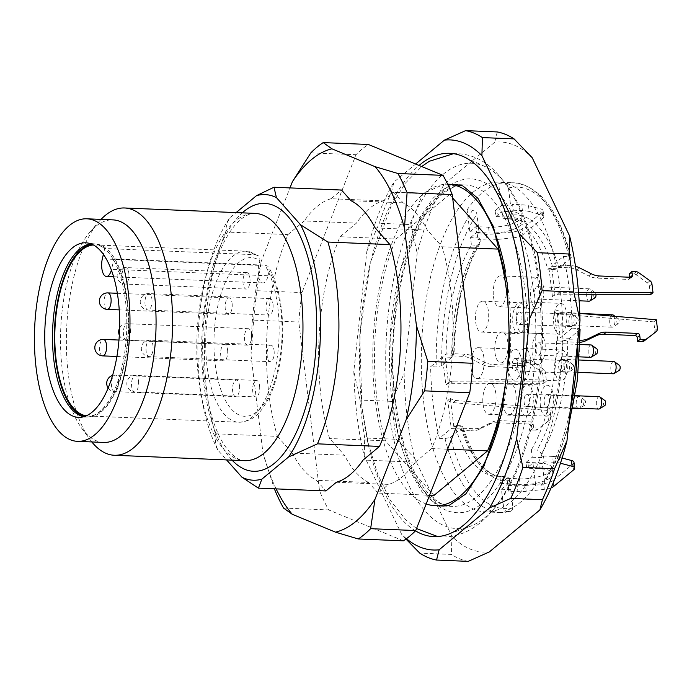 <?xml version="1.0" encoding="UTF-8"?>
<svg xmlns="http://www.w3.org/2000/svg" width="692" height="692" viewBox="0 0 692 692"><rect width="100%" height="100%" fill="white"/><g stroke="black" fill="none" stroke-linecap="round" stroke-linejoin="round"><path stroke-width="0.52" stroke-dasharray="3.46 2.59" d="M225.86 232.002A156.747 66.994 92.4 0 0 215.411 433.798L277.449 436.358A156.747 66.994 92.4 0 1 287.898 234.571L225.86 232.002C225.73 227.383 227.037 222.668 229.77 217.868L236.119 212.591M452.654 197.999L449.558 194.504L393.661 192.194L403.116 202.843A142.933 61.086 92.4 0 1 427.31 230.081L442.136 246.776A156.747 66.994 92.4 0 1 431.687 448.563L415.295 462.187L363.127 460.024M336.373 482.255L388.541 484.409L378.083 493.102L429.594 495.23M431.687 448.563L447.62 449.22M378.083 493.102L368.628 482.454L316.46 480.291L325.915 490.939M215.411 433.798C214.78 438.936 215.558 444.333 217.755 449.973L226.578 459.912M277.449 436.358L292.275 453.052L344.434 455.215L329.617 438.52A156.747 66.994 92.4 0 1 340.066 236.725L356.458 223.109A142.933 61.086 92.4 0 1 383.204 200.879L331.044 198.725L341.502 190.04M433.97 495.411L385.505 440.83L329.617 438.52M427.31 230.081L375.142 227.919M442.136 246.776L458.727 247.459M350.956 200.68L403.116 202.843M383.204 200.879L393.661 192.194M449.558 194.504L395.954 239.043L340.066 236.725M287.898 234.571L304.29 220.947L356.458 223.109M510.021 483.82L500.705 483.44L499.797 476.079L505.394 476.312C507.72 476.684 509.13 478.086 509.615 480.516L510.021 483.82L508.101 485.412L508.81 491.225L517.919 491.597A20.622 6.712 173 0 0 526.179 491.303L544.31 489.391A10.311 3.356 173 0 0 551.126 487.825M532.243 457.23L541.559 457.62L541.153 454.307C540.668 451.885 539.258 450.483 536.931 450.111L531.335 449.878L532.243 457.23L526.006 462.42L526.716 468.224A23.199 7.551 -7 0 1 529.103 468.268L539.353 468.692A23.199 7.551 -7 0 1 552.787 473.838A23.199 7.551 -7 0 1 520.168 484.625L509.926 484.201A23.199 7.551 -7 0 1 507.66 484.063L501.415 489.244L504.113 511.18A164.999 70.523 92.4 0 0 535.651 484.971L542.165 485.118L543.938 483.864L544.466 482.471L542.269 463.424L544.189 461.832L543.471 456.028L541.559 457.62M460.543 428.945L451.227 428.556L439.437 438.356L445.025 438.581L450.501 437.283L460.543 428.945L460.716 430.398L462.801 428.668L462.81 426.601M453.779 426.436L462.818 426.808L460.483 425.744L454.895 425.511L453.779 426.436L450.336 398.367L447.776 400.495L451.227 428.556M444.991 354.814L446.098 353.897A128.902 55.092 92.4 0 1 471.425 244.977L470.517 237.615L479.833 238.005L480.239 241.318A133.028 56.856 -87.6 0 0 453.649 354.148L453.987 353.742L454.03 355.195L444.991 354.814L448.433 382.884L445.882 385.003L442.43 356.942L451.746 357.323L451.573 355.878L453.649 354.148M446.098 353.897L451.686 354.131L454.03 355.195M451.686 354.131A128.902 55.092 92.4 0 1 477.013 245.21L471.425 244.977M477.013 245.21L479.738 243.8L480.239 241.318M558.02 268.79L557.977 267.346L558.591 266.956A133.028 56.856 -87.6 0 0 511.777 215.108L511.371 211.804L502.055 211.415L502.963 218.776L508.551 219.001A128.902 55.092 92.4 0 1 512.296 218.862A128.902 55.092 92.4 0 1 553.462 269.569L547.874 269.344L548.981 268.418L558.02 268.79L553.462 269.569M511.777 215.108C511.89 217.522 510.817 218.819 508.551 219.001L509.096 218.983M562.25 341.191L566.809 340.412L557.769 340.031L556.662 340.957L562.25 341.191A128.902 55.092 92.4 0 1 536.931 450.111M469.807 231.811L476.044 226.63A23.199 7.551 173 0 0 478.319 226.777L488.561 227.201A23.199 7.551 173 0 0 521.18 216.406A23.199 7.551 173 0 0 507.738 211.268L497.496 210.844A23.199 7.551 173 0 0 495.109 210.792L501.345 205.611L498.655 183.674L504.243 183.908C506.561 184.262 507.971 185.646 508.456 188.042L510.661 205.991L512.582 204.4L521.682 204.78A20.622 6.712 -7 0 1 528.489 205.697L540.513 208.854A10.311 3.356 -7 0 1 543.082 210.679A10.311 3.356 -7 0 1 542.165 212.323L522.14 228.957A10.311 3.356 -7 0 1 512.694 231.967L494.572 233.87A20.622 6.712 -7 0 1 486.312 234.164L477.203 233.792L479.123 232.201L476.918 214.243C476.425 211.847 475.023 210.463 472.705 210.108L467.117 209.875L469.807 231.811L479.123 232.201M467.117 209.875A164.999 70.523 92.4 0 1 482.367 192.584A164.999 70.523 92.4 0 1 498.655 183.674M495.109 210.792L495.818 216.596L502.055 211.415M502.963 218.776A128.902 55.092 92.4 0 1 506.708 218.629A128.902 55.092 92.4 0 1 547.874 269.344M548.981 268.418L552.424 296.487L554.984 294.36L551.533 266.299L560.849 266.68L571.272 257.606M508.456 188.042A160.873 68.759 92.4 0 1 570.891 258.341C571.748 257.459 571.09 256.922 568.919 256.732L563.323 256.498L551.533 266.299M563.323 256.498A164.999 70.523 92.4 0 1 572.12 328.12L560.33 337.912L556.887 309.843A10.311 8.693 50.3 0 0 562.337 311.988L579.792 313.424M557.769 340.031L554.327 311.971L556.887 309.843M556.662 340.957A128.902 55.092 92.4 0 1 531.335 449.878M535.651 484.971L532.952 463.043L526.716 468.224M507.66 484.063L506.942 478.25L500.705 483.44M499.797 476.079A128.902 55.092 92.4 0 1 496.052 476.226A128.902 55.092 92.4 0 1 454.895 425.511M439.437 438.356A164.999 70.523 92.4 0 1 430.64 366.734L442.43 356.942M470.517 237.615L476.762 232.434L476.044 226.63M494.988 352.738A15.466 6.609 -87.6 0 0 500.74 362.885A15.466 6.609 -87.6 0 0 507.989 347.695A15.466 6.609 -87.6 0 0 502.02 331.97A15.466 6.609 -87.6 0 0 494.988 352.738M517.642 369.217A15.466 6.609 -87.6 0 0 523.394 379.363A15.466 6.609 -87.6 0 0 530.643 364.182A15.466 6.609 -87.6 0 0 524.674 348.448A15.466 6.609 -87.6 0 0 517.642 369.217M516.561 322.619A15.466 6.609 -87.6 0 0 522.313 332.765A15.466 6.609 -87.6 0 0 529.553 317.585A15.466 6.609 -87.6 0 0 523.593 301.859A15.466 6.609 -87.6 0 0 516.561 322.619M503.145 404.474A15.466 6.609 -87.6 0 0 508.897 414.62A15.466 6.609 -87.6 0 0 516.146 399.44A15.466 6.609 -87.6 0 0 510.177 383.714A15.466 6.609 -87.6 0 0 503.145 404.474M483.033 404.145A15.466 6.609 -87.6 0 0 488.786 414.292A15.466 6.609 -87.6 0 0 496.034 399.111A15.466 6.609 -87.6 0 0 490.066 383.377A15.466 6.609 -87.6 0 0 483.033 404.145M471.148 368.455A15.466 6.609 -87.6 0 0 476.9 378.593A15.466 6.609 -87.6 0 0 484.149 363.412A15.466 6.609 -87.6 0 0 478.181 347.687A15.466 6.609 -87.6 0 0 471.148 368.455M475.663 321.944A15.466 6.609 -87.6 0 0 481.416 332.091A15.466 6.609 -87.6 0 0 488.664 316.91A15.466 6.609 -87.6 0 0 482.696 301.184A15.466 6.609 -87.6 0 0 475.663 321.944M493.465 296.626A15.466 6.609 -87.6 0 0 499.226 306.764A15.466 6.609 -87.6 0 0 506.466 291.583A15.466 6.609 -87.6 0 0 500.498 275.857A15.466 6.609 -87.6 0 0 493.465 296.626M558.591 266.956L560.676 265.226L560.849 266.68M511.371 211.804L513.291 210.212L512.582 204.4M477.203 233.792L477.921 239.596L479.833 238.005M451.746 357.323L441.712 365.661L436.228 366.968L430.64 366.734M580.078 329.323L569.646 338.293L569.827 339.746L567.129 341.865L566.809 340.412M445.025 438.581A164.999 70.523 -87.6 0 0 500.152 512.513A164.999 70.523 -87.6 0 0 509.701 511.405L512.028 510.532L512.936 507.582L510.731 489.625L508.81 491.225M473.051 192.194A164.999 70.523 92.4 0 1 498.889 182.186A164.999 70.523 92.4 0 1 562.527 349.953A164.999 70.523 92.4 0 1 485.248 511.898A164.999 70.523 92.4 0 1 421.549 374.372A164.999 70.523 92.4 0 1 473.051 192.194M509.701 511.405L504.113 511.18M572.12 328.12L579.143 328.553M532.209 157.724A205.221 87.711 -87.6 0 0 494.702 142.206L444.273 184.115A205.221 87.711 -87.6 0 0 417.172 253.298L404.128 373.429A205.221 87.711 -87.6 0 0 414.534 458.13L451.928 536.361A205.221 87.711 -87.6 0 0 489.426 551.87M468.224 561.368A215.532 92.123 92.4 0 1 451.426 554.422L419.759 553.107M391.741 401.369L360.074 400.054A215.532 92.123 -87.6 0 0 364.727 437.984L396.395 439.299A215.532 92.123 92.4 0 1 391.741 401.369L404.128 373.429M423.063 193.604L391.395 192.298A215.532 92.123 -87.6 0 0 379.259 223.282L410.927 224.589A215.532 92.123 92.4 0 1 423.063 193.604L444.273 184.115M415.468 530.851A191.814 81.985 92.4 0 1 359.494 355.671A191.814 81.985 92.4 0 1 419.075 165.449M406.446 538.705A205.221 87.711 92.4 0 1 401.62 534.276L364.226 456.045A205.221 87.711 92.4 0 1 353.828 371.353L366.864 251.213A205.221 87.711 92.4 0 1 393.973 182.031L415.641 164.021M497.28 131.947L494.702 142.206M391.395 192.298L393.973 182.031M410.927 224.589L417.172 253.298M360.074 400.054L353.828 371.353M366.864 251.213L379.259 223.282M396.395 439.299L414.534 458.13M451.928 536.361L451.426 554.422M405.953 539.068L401.62 534.276M364.226 456.045L364.727 437.984M217.755 449.973A142.933 61.086 92.4 0 1 229.77 217.868M385.505 440.83A156.747 66.994 92.4 0 1 395.954 239.043M91.041 243.895A86.621 37.022 92.4 0 1 93.238 243.835A86.621 37.022 92.4 0 1 94.761 243.973A86.621 37.022 92.4 0 1 126.645 331.918A86.621 37.022 92.4 0 1 87.607 416.93A86.621 37.022 92.4 0 1 86.067 416.939A86.621 37.022 92.4 0 1 83.888 416.696M103.679 442.439A111.377 47.601 92.4 0 1 81.742 428.287A111.377 47.601 92.4 0 1 60.723 329.193A111.377 47.601 92.4 0 1 89.856 232.175A111.377 47.601 92.4 0 1 95.453 226.639A111.377 47.601 92.4 0 1 112.891 219.883M91.82 441.946A123.747 52.895 92.4 0 1 89.969 439.541A123.747 52.895 92.4 0 1 66.614 329.435A123.747 52.895 92.4 0 1 98.982 221.63A123.747 52.895 92.4 0 1 101.032 219.39M426.185 503.94A160.873 68.759 92.4 0 1 372.763 361.155A160.873 68.759 92.4 0 1 423.227 193.985A160.873 68.759 92.4 0 1 447.646 184.202M505.385 271.143A160.873 68.759 92.4 0 1 499.07 423.763M443.053 174.332A182.8 78.135 92.4 0 1 484.997 166.521A182.8 78.135 92.4 0 1 542.182 349.114A182.8 78.135 92.4 0 1 470.11 526.361A182.8 78.135 92.4 0 1 386.88 391.611A182.8 78.135 92.4 0 1 443.053 174.332M510.731 489.625L501.415 489.244M532.952 463.043L542.269 463.424M510.661 205.991L501.345 205.611M569.646 338.293L560.33 337.912M596.599 353.88A2.612 1.116 92.4 0 1 595.302 352.142A2.612 1.116 92.4 0 1 596.097 348.906A2.612 1.116 92.4 0 1 596.807 348.855M591.063 344.945A6.185 2.647 -87.6 0 0 590.094 345.317A6.185 2.647 -87.6 0 0 588.165 352.15A6.185 2.647 -87.6 0 0 590.553 357.306M537.926 343.163A6.185 2.647 92.4 0 1 538.895 342.782A6.185 2.647 92.4 0 1 541.282 349.079A6.185 2.647 92.4 0 1 538.385 355.152A6.185 2.647 92.4 0 1 535.997 349.996A6.185 2.647 92.4 0 1 537.926 343.163M540.426 363.482A15.466 6.609 -87.6 0 0 545.253 346.407A15.466 6.609 -87.6 0 0 539.284 333.509A15.466 6.609 -87.6 0 0 532.252 354.278A15.466 6.609 -87.6 0 0 538.004 364.425A15.466 6.609 -87.6 0 0 540.426 363.482M619.253 370.367A2.612 1.116 92.4 0 1 617.956 368.62A2.612 1.116 92.4 0 1 618.752 365.385A2.612 1.116 92.4 0 1 619.461 365.341M613.717 361.423A6.185 2.647 -87.6 0 0 612.749 361.804A6.185 2.647 -87.6 0 0 610.82 368.628A6.185 2.647 -87.6 0 0 613.207 373.792M560.581 359.641A6.185 2.647 92.4 0 1 561.549 359.269A6.185 2.647 92.4 0 1 563.937 365.558A6.185 2.647 92.4 0 1 561.039 371.63A6.185 2.647 92.4 0 1 558.652 366.475A6.185 2.647 92.4 0 1 560.581 359.641M563.08 379.969A15.466 6.609 -87.6 0 0 567.907 362.885A15.466 6.609 -87.6 0 0 561.939 349.996A15.466 6.609 -87.6 0 0 554.906 370.756A15.466 6.609 -87.6 0 0 560.658 380.903A15.466 6.609 -87.6 0 0 563.08 379.969M617.662 318.787A2.612 1.116 92.4 0 1 618.371 318.744A2.612 1.116 92.4 0 1 619.081 321.287A2.612 1.116 92.4 0 1 618.164 323.769A2.612 1.116 92.4 0 1 616.875 322.022A2.612 1.116 92.4 0 1 617.662 318.787M612.628 314.825A6.185 2.647 -87.6 0 0 611.659 315.206A6.185 2.647 -87.6 0 0 609.73 322.04A6.185 2.647 -87.6 0 0 612.117 327.195A6.185 2.647 -87.6 0 0 612.852 326.987A6.185 2.647 -87.6 0 0 614.911 322.351A6.185 2.647 -87.6 0 0 614.236 316.27M559.499 313.043A6.185 2.647 92.4 0 1 560.468 312.672A6.185 2.647 92.4 0 1 562.856 318.96A6.185 2.647 92.4 0 1 559.958 325.032A6.185 2.647 92.4 0 1 557.57 319.877A6.185 2.647 92.4 0 1 559.499 313.043M561.99 333.371A15.466 6.609 -87.6 0 0 566.826 316.287A15.466 6.609 -87.6 0 0 560.849 303.399A15.466 6.609 -87.6 0 0 553.816 324.167A15.466 6.609 -87.6 0 0 559.568 334.305A15.466 6.609 -87.6 0 0 561.99 333.371M604.747 405.624A2.612 1.116 92.4 0 1 603.459 403.886A2.612 1.116 92.4 0 1 604.246 400.642A2.612 1.116 92.4 0 1 604.955 400.599M599.22 396.68A6.185 2.647 -87.6 0 0 598.251 397.061A6.185 2.647 -87.6 0 0 596.314 403.894A6.185 2.647 -87.6 0 0 598.701 409.05M546.083 394.898A6.185 2.647 92.4 0 1 547.052 394.526A6.185 2.647 92.4 0 1 549.439 400.815A6.185 2.647 92.4 0 1 546.542 406.887A6.185 2.647 92.4 0 1 544.154 401.732A6.185 2.647 92.4 0 1 546.083 394.898M548.583 415.226A15.466 6.609 -87.6 0 0 553.41 398.142A15.466 6.609 -87.6 0 0 547.433 385.254A15.466 6.609 -87.6 0 0 540.4 406.022A15.466 6.609 -87.6 0 0 546.161 416.16A15.466 6.609 -87.6 0 0 548.583 415.226M584.143 400.313A2.612 1.116 92.4 0 1 584.852 400.261A2.612 1.116 92.4 0 1 585.562 402.813A2.612 1.116 92.4 0 1 584.645 405.296A2.612 1.116 92.4 0 1 583.347 403.548A2.612 1.116 92.4 0 1 584.143 400.313M579.662 408.263A6.185 2.647 -87.6 0 0 581.505 402.251A6.185 2.647 -87.6 0 0 579.818 396.62A6.185 2.647 -87.6 0 0 579.109 396.352A6.185 2.647 -87.6 0 0 578.14 396.732A6.185 2.647 -87.6 0 0 576.211 403.557A6.185 2.647 -87.6 0 0 578.598 408.721M525.972 394.57A6.185 2.647 92.4 0 1 526.941 394.198A6.185 2.647 92.4 0 1 529.328 400.486A6.185 2.647 92.4 0 1 526.43 406.559A6.185 2.647 92.4 0 1 524.043 401.403A6.185 2.647 92.4 0 1 525.972 394.57M528.472 414.897A15.466 6.609 -87.6 0 0 533.298 397.813A15.466 6.609 -87.6 0 0 527.33 384.925A15.466 6.609 -87.6 0 0 520.298 405.685A15.466 6.609 -87.6 0 0 526.05 415.831A15.466 6.609 -87.6 0 0 528.472 414.897M572.258 364.615A2.612 1.116 92.4 0 1 572.967 364.572A2.612 1.116 92.4 0 1 573.677 367.115A2.612 1.116 92.4 0 1 572.76 369.597A2.612 1.116 92.4 0 1 571.462 367.859A2.612 1.116 92.4 0 1 572.258 364.615M566.255 361.034A6.185 2.647 -87.6 0 0 564.326 367.867A6.185 2.647 -87.6 0 0 566.713 373.023A6.185 2.647 -87.6 0 0 567.44 372.815A6.185 2.647 -87.6 0 0 569.611 366.95A6.185 2.647 -87.6 0 0 567.933 360.921A6.185 2.647 -87.6 0 0 567.224 360.662A6.185 2.647 -87.6 0 0 566.255 361.034M514.087 358.88A6.185 2.647 92.4 0 1 515.056 358.499A6.185 2.647 92.4 0 1 517.443 364.788A6.185 2.647 92.4 0 1 514.545 370.869A6.185 2.647 92.4 0 1 512.158 365.705A6.185 2.647 92.4 0 1 514.087 358.88M516.587 379.199A15.466 6.609 -87.6 0 0 521.413 362.124A15.466 6.609 -87.6 0 0 515.445 349.226A15.466 6.609 -87.6 0 0 508.412 369.995A15.466 6.609 -87.6 0 0 514.165 380.142A15.466 6.609 -87.6 0 0 516.587 379.199M576.765 318.112A2.612 1.116 92.4 0 1 577.474 318.069A2.612 1.116 92.4 0 1 578.183 320.612A2.612 1.116 92.4 0 1 577.266 323.095A2.612 1.116 92.4 0 1 575.978 321.356A2.612 1.116 92.4 0 1 576.765 318.112M570.77 314.531A6.185 2.647 -87.6 0 0 568.833 321.365A6.185 2.647 -87.6 0 0 571.22 326.52A6.185 2.647 -87.6 0 0 571.955 326.313A6.185 2.647 -87.6 0 0 574.126 320.448A6.185 2.647 -87.6 0 0 572.448 314.419A6.185 2.647 -87.6 0 0 571.739 314.151A6.185 2.647 -87.6 0 0 570.77 314.531M518.602 312.369A6.185 2.647 92.4 0 1 519.571 311.997A6.185 2.647 92.4 0 1 521.958 318.285A6.185 2.647 92.4 0 1 519.061 324.358A6.185 2.647 92.4 0 1 516.673 319.202A6.185 2.647 92.4 0 1 518.602 312.369M521.102 332.696A15.466 6.609 -87.6 0 0 525.929 315.613A15.466 6.609 -87.6 0 0 519.952 302.724A15.466 6.609 -87.6 0 0 512.919 323.493A15.466 6.609 -87.6 0 0 518.68 333.63A15.466 6.609 -87.6 0 0 521.102 332.696M530.729 298.166A15.466 6.609 -87.6 0 0 536.482 308.312A15.466 6.609 -87.6 0 0 538.904 307.369A15.466 6.609 -87.6 0 0 543.73 290.294A15.466 6.609 -87.6 0 0 537.762 277.397A15.466 6.609 -87.6 0 0 530.729 298.166M595.077 297.768A2.612 1.116 92.4 0 1 593.779 296.029A2.612 1.116 92.4 0 1 594.575 292.794A2.612 1.116 92.4 0 1 595.284 292.742A2.612 1.116 92.4 0 1 595.994 294.766M591.937 294.766A6.185 2.647 -87.6 0 0 590.259 289.092A6.185 2.647 -87.6 0 0 589.541 288.832A6.185 2.647 -87.6 0 0 588.572 289.204A6.185 2.647 -87.6 0 0 586.643 296.038A6.185 2.647 -87.6 0 0 589.03 301.193M536.412 287.05A6.185 2.647 92.4 0 1 537.381 286.67A6.185 2.647 92.4 0 1 539.769 292.967A6.185 2.647 92.4 0 1 536.871 299.039A6.185 2.647 92.4 0 1 534.475 293.875A6.185 2.647 92.4 0 1 536.412 287.05M580.043 342.28A20.622 17.395 -129.7 0 1 577.967 342.315L567.129 341.865M656.336 319.739L653.784 321.867L654.84 330.517A4.126 3.477 -129.7 0 1 653.836 333.466M554.327 311.971A10.311 8.693 50.3 0 0 559.785 314.116L653.784 321.867M580.078 340.17L569.827 339.746M578.711 294.775L557.406 294.775A10.311 8.693 50.3 0 0 552.424 296.487M578.538 292.647L559.966 292.647A10.311 8.693 50.3 0 0 554.984 294.36M629.331 273.669L633.725 273.85A4.126 3.477 -129.7 0 1 635.974 274.663L647.444 282.898A4.126 3.477 -129.7 0 1 649.39 286.107L650.454 294.766M557.977 267.346L568.824 267.795A20.622 17.395 -129.7 0 1 577.042 270.001L588.754 275.909A20.622 17.395 50.3 0 0 596.98 278.106L628.18 279.404A2.059 1.739 50.3 0 0 629.807 277.544L629.763 277.233M575.484 266.299A20.622 17.395 50.3 0 0 571.376 265.676L568.824 267.795M560.676 265.226L571.376 265.676M476.762 232.434A23.199 7.551 173 0 0 479.028 232.581L489.279 233.005A23.199 7.551 173 0 0 521.898 222.21A23.199 7.551 173 0 0 508.456 217.072L498.205 216.648A23.199 7.551 173 0 0 495.818 216.596M528.489 205.697L529.207 211.501A20.622 6.712 173 0 0 522.399 210.584L521.682 204.78M529.207 211.501L541.231 214.658L540.513 208.854M542.165 212.323L542.874 218.127A10.311 3.356 173 0 0 543.8 216.484A10.311 3.356 173 0 0 541.231 214.658M542.874 218.127L522.858 234.761L522.14 228.957M512.694 231.967L513.412 237.771A10.311 3.356 173 0 0 522.858 234.761M513.412 237.771L495.29 239.683L494.572 233.87M486.312 234.164L487.021 239.977A20.622 6.712 173 0 0 495.29 239.683M487.021 239.977L477.921 239.596M513.291 210.212L522.399 210.584M464.834 354.192L462.273 356.319A20.622 17.395 -129.7 0 1 470.499 358.517L473.051 356.397A20.622 17.395 50.3 0 0 464.834 354.192L453.987 353.742M445.882 385.003A10.311 8.693 -129.7 0 1 450.855 383.299L543.903 383.29L546.464 381.162L545.4 372.512A4.126 3.477 50.3 0 0 543.454 369.294L531.984 361.06A4.126 3.477 50.3 0 0 529.735 360.247L527.174 362.374L522.78 362.193L525.34 360.065L525.816 363.94A2.059 1.739 -129.7 0 1 524.19 365.8L492.989 364.502A20.622 17.395 -129.7 0 1 484.763 362.305L473.051 356.397M484.763 362.305L482.212 364.425L470.499 358.517M482.212 364.425A20.622 17.395 50.3 0 0 490.429 366.63L492.989 364.502M524.19 365.8L521.63 367.919L490.429 366.63M521.63 367.919A2.059 1.739 50.3 0 0 523.256 366.059L525.816 363.94M522.78 362.193L523.256 366.059M529.735 360.247L525.34 360.065M527.174 362.374A4.126 3.477 -129.7 0 1 529.432 363.188L531.984 361.06M543.454 369.294L540.893 371.422L529.432 363.188M540.893 371.422A4.126 3.477 -129.7 0 1 542.839 374.632L545.4 372.512M543.903 383.29L542.839 374.632M448.433 382.884A10.311 8.693 -129.7 0 1 453.416 381.171L546.464 381.162M462.273 356.319L451.573 355.878M463.138 428.262L473.977 428.711A20.622 17.395 50.3 0 0 481.744 427.172L492.116 422.181A20.622 17.395 -129.7 0 1 499.883 420.641L531.075 421.93A2.059 1.739 -129.7 0 1 533.177 423.945L530.626 426.064L531.101 429.94L533.653 427.812L538.047 427.993A4.126 3.477 50.3 0 0 540.123 427.362L549.682 420.001A4.126 3.477 50.3 0 0 549.759 419.932A4.126 3.477 50.3 0 0 550.849 416.913L548.298 419.041L547.234 410.382L549.794 408.263L455.794 400.512A10.311 8.693 -129.7 0 1 450.336 398.367M547.234 410.382L453.234 402.632A10.311 8.693 -129.7 0 1 447.776 400.495M550.849 416.913L549.794 408.263M548.298 419.041A4.126 3.477 -129.7 0 1 547.208 422.059A4.126 3.477 -129.7 0 1 547.121 422.12L549.682 420.001M540.123 427.362L547.121 422.12M537.572 429.49A4.126 3.477 -129.7 0 1 535.496 430.121L538.047 427.993M531.101 429.94L535.496 430.121M533.177 423.945L533.653 427.812M530.626 426.064A2.059 1.739 50.3 0 0 528.524 424.049L531.075 421.93M499.883 420.641L497.323 422.76L528.524 424.049M497.323 422.76A20.622 17.395 50.3 0 0 489.564 424.3L492.116 422.181M481.744 427.172L479.184 429.3L489.564 424.3M479.184 429.3A20.622 17.395 -129.7 0 1 471.425 430.839L473.977 428.711M460.716 430.398L471.425 430.839M526.006 462.42A23.199 7.551 -7 0 1 528.394 462.464L538.635 462.887A23.199 7.551 -7 0 1 552.078 468.026A23.199 7.551 -7 0 1 519.458 478.821L509.208 478.397A23.199 7.551 -7 0 1 506.942 478.25M560.468 463.225L560.096 463.13A20.622 6.712 173 0 0 553.289 462.213L544.189 461.832M553.289 462.213L552.579 456.4L543.471 456.028M552.579 456.4A20.622 6.712 -7 0 1 559.387 457.317L560.096 463.13M562.12 458.035L559.387 457.317M573.979 462.299A10.311 3.356 -7 0 1 573.062 463.943L573.772 469.756M553.747 486.389L553.038 480.577L573.062 463.943M553.038 480.577A10.311 3.356 -7 0 1 543.592 483.587L544.31 489.391M526.179 491.303L525.47 485.499L543.592 483.587M525.47 485.499A20.622 6.712 -7 0 1 517.209 485.793L517.919 491.597M508.101 485.412L517.209 485.793M84.519 416.506A86.621 37.022 -87.6 0 0 87.936 417.017A86.621 37.022 -87.6 0 0 127.319 300.726A86.621 37.022 -87.6 0 0 95.098 243.913A86.621 37.022 -87.6 0 0 91.655 244.146M255.642 254.734L258.825 256.101L259.751 257.554L259.915 260.642A79.407 33.943 -87.6 0 0 214.01 348.102A79.407 33.943 -87.6 0 0 263.79 404.154A79.407 33.943 -87.6 0 0 269.162 271.056L268.652 267.268L267.614 266.1L264.898 265.148A85.592 36.581 92.4 0 1 276.558 361.881A85.592 36.581 92.4 0 1 238.878 422.232A85.592 36.581 92.4 0 1 205.87 335.196A85.592 36.581 92.4 0 1 245.963 251.187A85.592 36.581 92.4 0 1 255.642 254.734L104.743 248.489L103.367 254.397M269.162 271.056L268.063 275.788A12.378 5.285 92.4 0 1 262.925 282.942A12.378 5.285 92.4 0 1 258.817 265.373L259.915 260.642M272.985 303.996A8.252 3.529 92.4 0 1 269.24 315.068A8.252 3.529 92.4 0 1 266.057 306.677A8.252 3.529 92.4 0 1 269.923 298.581A8.252 3.529 92.4 0 1 272.985 303.996M259.578 385.851A8.252 3.529 92.4 0 1 255.824 396.923A8.252 3.529 92.4 0 1 252.641 388.532A8.252 3.529 92.4 0 1 256.507 380.436A8.252 3.529 92.4 0 1 259.578 385.851M227.582 349.823A8.252 3.529 92.4 0 1 223.827 360.895A8.252 3.529 92.4 0 1 220.644 352.513A8.252 3.529 92.4 0 1 224.511 344.417A8.252 3.529 92.4 0 1 227.582 349.823M249.898 277.994A8.252 3.529 92.4 0 1 246.153 289.074A8.252 3.529 92.4 0 1 242.97 280.684A8.252 3.529 92.4 0 1 246.828 272.587A8.252 3.529 92.4 0 1 249.898 277.994M251.421 334.106A8.252 3.529 92.4 0 1 247.667 345.187A8.252 3.529 92.4 0 1 244.484 336.796A8.252 3.529 92.4 0 1 248.35 328.7A8.252 3.529 92.4 0 1 251.421 334.106M232.097 303.321A8.252 3.529 92.4 0 1 228.343 314.393A8.252 3.529 92.4 0 1 225.16 306.002A8.252 3.529 92.4 0 1 229.026 297.906A8.252 3.529 92.4 0 1 232.097 303.321M239.467 385.522A8.252 3.529 92.4 0 1 235.713 396.594A8.252 3.529 92.4 0 1 232.529 388.203A8.252 3.529 92.4 0 1 236.396 380.107A8.252 3.529 92.4 0 1 239.467 385.522M274.075 350.593A8.252 3.529 92.4 0 1 270.321 361.665A8.252 3.529 92.4 0 1 267.138 353.275A8.252 3.529 92.4 0 1 271.005 345.178A8.252 3.529 92.4 0 1 274.075 350.593M86.292 415.823A85.592 36.581 92.4 0 0 87.979 415.987A85.592 36.581 92.4 0 0 125.65 355.636A85.592 36.581 92.4 0 0 113.99 258.912L111.568 269.309A12.378 5.285 92.4 0 1 111.369 270.105M93.359 244.968A85.592 36.581 92.4 0 1 95.055 244.942A85.592 36.581 92.4 0 1 104.743 248.489M113.99 258.912L264.898 265.148M292.275 453.052A142.933 61.086 -87.6 0 0 316.46 480.291M331.044 198.725A142.933 61.086 -87.6 0 0 304.29 220.947M276.117 488.881A192.765 82.391 92.4 0 1 262.986 453.018L251.006 355.428A192.765 82.391 92.4 0 1 261.213 261.351L289.983 187.904M403.393 540.833L328.683 509.926A206.251 88.152 92.4 0 1 319.522 490.749L298.797 322.014A206.251 88.152 92.4 0 1 301.997 292.569L355.991 154.731A206.251 88.152 92.4 0 1 368.352 144.464M415.295 462.187A142.933 61.086 92.4 0 1 388.541 484.409M368.628 482.454A142.933 61.086 92.4 0 1 344.434 455.215M283.547 508.058L328.683 509.926M262.986 453.018L274.387 488.881L319.522 490.749M251.006 355.428L253.661 320.145L298.797 322.014M253.661 320.145A206.251 88.152 92.4 0 1 256.862 290.701L301.997 292.569M256.862 290.701L261.213 261.351M310.855 152.863L355.991 154.731M568.919 256.732A164.999 70.523 -87.6 0 0 513.793 182.8A164.999 70.523 -87.6 0 0 504.243 183.908M441.712 365.661A160.873 68.759 92.4 0 1 476.918 214.243M472.705 210.108A164.999 70.523 -87.6 0 0 436.228 366.968M541.153 454.307A133.028 56.856 -87.6 0 0 567.743 341.476M579.68 329.954A160.873 68.759 92.4 0 1 544.474 481.381M512.936 507.582A160.873 68.759 92.4 0 1 450.501 437.283M462.801 428.668A133.028 56.856 -87.6 0 0 509.615 480.516M541.239 485.204A164.999 70.523 -87.6 0 0 570.424 408.894M577.69 341.926A164.999 70.523 -87.6 0 0 577.708 328.345M505.394 476.312A128.902 55.092 92.4 0 1 501.639 476.451A128.902 55.092 92.4 0 1 460.483 425.744M232.054 460.137A134.066 57.298 92.4 0 1 201.934 335.032A134.066 57.298 92.4 0 1 242.287 212.851M235.617 220.886A123.747 52.895 -87.6 0 0 196.986 357.513A123.747 52.895 -87.6 0 0 244.76 460.664C240.314 460.872 235.098 457.801 229.121 451.452C216.838 437.214 208.543 412.683 204.252 377.858C197.376 316.607 212.833 243.108 241.015 219.139C247.589 214.459 252.251 212.539 254.993 213.378A123.747 52.895 -87.6 0 0 235.617 220.886M439.991 194.677A160.873 68.759 -87.6 0 0 389.778 372.305A160.873 68.759 -87.6 0 0 451.876 506.388A160.873 68.759 -87.6 0 0 527.235 348.5A160.873 68.759 -87.6 0 0 465.18 184.92A160.873 68.759 -87.6 0 0 439.991 194.677M444.869 189.106A167.066 71.406 92.4 0 1 533.541 374.597A167.066 71.406 92.4 0 1 413.954 473.951A167.066 71.406 92.4 0 1 444.869 189.106M577.967 342.315L580.078 340.568M657.4 328.389L654.84 330.517M562.337 311.988L559.785 314.116M559.966 292.647L557.406 294.775M649.39 286.107L651.951 283.988M650.004 280.77L647.444 282.898M635.974 274.663L638.534 272.536M636.277 271.731L633.725 273.85M630.732 277.276L628.18 279.404M596.98 278.106L599.54 275.987M591.314 273.781L588.754 275.909M577.042 270.001L579.602 267.873M488.561 227.201L489.279 233.005M478.319 226.777L479.028 232.581M508.456 217.072L507.738 211.268M498.205 216.648L497.496 210.844M450.855 383.299L453.416 381.171M453.234 402.632L455.794 400.512M529.103 468.268L528.394 462.464M539.353 468.692L538.635 462.887M509.208 478.397L509.926 484.201M519.458 478.821L520.168 484.625M268.063 275.788L111.568 269.309M258.817 265.373L102.321 258.894M152.975 345.576A8.252 3.529 92.4 0 1 149.23 356.657A8.252 3.529 92.4 0 1 146.038 349.78A8.252 3.529 92.4 0 1 148.616 340.672A8.252 3.529 92.4 0 1 149.905 340.17A8.252 3.529 92.4 0 1 152.975 345.576M118.367 380.505A8.252 3.529 92.4 0 1 114.621 391.585A8.252 3.529 92.4 0 1 111.438 384.709A8.252 3.529 92.4 0 1 114.007 375.6A8.252 3.529 92.4 0 1 115.305 375.099A8.252 3.529 92.4 0 1 118.367 380.505M107.243 309.385A8.252 3.529 92.4 0 1 104.059 302.508A8.252 3.529 92.4 0 1 106.637 293.399A8.252 3.529 92.4 0 1 107.926 292.898M130.321 329.098A8.252 3.529 92.4 0 1 126.575 340.17A8.252 3.529 92.4 0 1 123.384 333.293A8.252 3.529 92.4 0 1 125.961 324.185A8.252 3.529 92.4 0 1 127.25 323.692A8.252 3.529 92.4 0 1 130.321 329.098M128.807 272.985A8.252 3.529 92.4 0 1 125.053 284.057A8.252 3.529 92.4 0 1 121.87 277.181A8.252 3.529 92.4 0 1 124.448 268.072A8.252 3.529 92.4 0 1 125.736 267.57A8.252 3.529 92.4 0 1 128.807 272.985M102.736 355.887A8.252 3.529 92.4 0 1 99.544 349.01A8.252 3.529 92.4 0 1 102.122 339.902A8.252 3.529 92.4 0 1 103.411 339.4M138.478 380.834A8.252 3.529 92.4 0 1 134.724 391.914A8.252 3.529 92.4 0 1 131.541 385.037A8.252 3.529 92.4 0 1 134.118 375.929A8.252 3.529 92.4 0 1 135.407 375.427A8.252 3.529 92.4 0 1 138.478 380.834M151.894 298.979A8.252 3.529 92.4 0 1 148.14 310.059A8.252 3.529 92.4 0 1 144.957 303.183A8.252 3.529 92.4 0 1 147.534 294.074A8.252 3.529 92.4 0 1 148.823 293.572A8.252 3.529 92.4 0 1 151.894 298.979M506.708 218.629L512.296 218.862L509.035 218.992M571.229 257.45C558.92 210.584 539.777 185.698 513.793 182.8L498.889 182.186M479.859 243.61C463.709 271.835 455.094 309.013 454.038 355.143M485.248 511.898L500.152 512.513L510.635 511.319M496.052 476.226L501.639 476.451C486.485 476.07 473.536 459.436 462.792 426.54M568.495 426.696L557.648 458.303L543.998 483.777M94.761 243.973L87.348 242.944M87.607 416.93L80.134 417.345M81.742 428.287L89.969 439.541M89.856 232.175L98.982 221.63M443.693 506.051L451.876 506.388C447.309 506.215 439.212 505.134 427.665 492.643C411.186 473.259 400.313 441.461 395.054 397.26C385.098 316.746 409.733 218.577 443.235 193.63C450.985 187.385 458.303 184.479 465.18 184.92L457.118 184.582M484.997 166.521L463.675 156.755M470.11 526.361L448.044 534.336M538.385 355.152L579.489 356.847M538.895 342.782L580 344.486M500.74 362.885L538.004 364.425M502.02 331.97L539.284 333.509M561.039 371.63L578.27 372.348M561.549 359.269L579.291 360.004M523.394 379.363L560.658 380.903M524.674 348.448L561.939 349.996M618.371 318.744L615.058 316.339M618.164 323.769L612.852 326.987M559.958 325.032L612.117 327.195M560.468 312.672L580.804 313.511M522.313 332.765L559.568 334.305M523.593 301.859L560.849 303.399M546.542 406.887L572.924 407.986M547.052 394.526L575.19 395.694M508.897 414.62L546.161 416.16M510.177 383.714L547.433 385.254M584.852 400.261L579.818 396.62M584.645 405.296L579.74 408.263M526.43 406.559L572.82 408.479M526.941 394.198L579.109 396.352M488.786 414.292L526.05 415.831M490.066 383.377L527.33 384.925M572.967 364.572L567.933 360.921M572.76 369.597L567.44 372.815M514.545 370.869L566.713 373.023M515.056 358.499L567.224 360.662M476.9 378.593L514.165 380.142M478.181 347.687L515.445 349.226M577.474 318.069L572.448 314.419M577.266 323.095L571.955 326.313M519.061 324.358L571.22 326.52M519.571 311.997L571.739 314.151M481.416 332.091L518.68 333.63M482.696 301.184L519.952 302.724M499.226 306.764L536.482 308.312M500.498 275.857L537.762 277.397M595.284 292.742L590.259 289.092M536.871 299.039L579.143 300.786M537.381 286.67L589.541 288.832M629.262 279.049L631.813 276.93M521.898 222.21L521.18 216.406M543.082 210.679L543.8 216.484M525.271 365.445L522.711 367.573M547.208 422.059L549.759 419.932M552.078 468.026L552.787 473.838M86.067 416.939L87.936 417.017M93.238 243.835L95.098 243.913M87.979 415.987L238.878 422.232C255.4 421.298 262.51 410.486 270.46 394.76C277.345 379.164 281.35 360.774 282.457 339.608C283.097 325.871 282.319 312.81 280.139 300.406C277.743 287.033 273.937 276.022 268.712 267.372M95.055 244.942L245.963 251.187L258.133 255.521M262.925 282.942L113.583 276.765M271.005 345.178L149.905 340.17A8.252 8.252 0 0 0 141.324 348.067A8.252 8.252 0 0 0 149.23 356.657L270.321 361.665M236.396 380.107L115.305 375.099A8.252 8.252 0 0 0 112.588 375.436M108.177 388.039A8.252 8.252 0 0 0 114.621 391.585L235.713 396.594M119.232 309.878L228.343 314.393M117.32 293.287L229.026 297.906M248.35 328.7L127.25 323.692A8.252 8.252 0 0 0 119.621 328.077M119.327 335.162A8.252 8.252 0 0 0 126.575 340.17L247.667 345.187M246.828 272.587L125.736 267.57A8.252 8.252 0 0 0 117.147 275.477A8.252 8.252 0 0 0 125.053 284.057L246.153 289.074M116.922 356.475L223.827 360.895M118.981 340.049L224.511 344.417M256.507 380.436L135.407 375.427A8.252 8.252 0 0 0 126.826 383.333A8.252 8.252 0 0 0 134.724 391.914L255.824 396.923M269.923 298.581L148.823 293.572A8.252 8.252 0 0 0 140.242 301.47A8.252 8.252 0 0 0 148.14 310.059L269.24 315.068M443.304 506.034L434.325 503.171L421.947 491.727L409.508 470.257L399.327 440.207L392.623 403.972L390.617 336.312L400.348 270.287L420.797 215.93L433.183 198.12L445.043 187.93L456.486 184.556M416.541 528.558L406.092 520.28L390.366 500.351L377.72 474.314L368.17 443.07L361.916 407.744L359.736 334.487L370.315 262.856L391.456 205.135L405.477 183.077L421.67 166.521M453.554 153.685L458.078 153.659C470.75 154.411 482.168 159.385 492.315 168.589C514.528 189.876 529.311 223.914 536.672 270.702C543.471 315.561 542.718 361.068 534.414 407.216C520.704 480.257 488.344 537.649 442.214 536.957L437.707 536.551"/><path stroke-width="1.04" d="M389.968 244.613A156.747 66.994 92.4 0 1 379.519 446.409L317.481 443.84A156.747 66.994 92.4 0 0 327.93 242.044L389.968 244.613L375.142 227.919A142.933 61.086 -87.6 0 0 350.956 200.68L341.502 190.04L273.989 187.247L276.437 197.601L300.622 224.839L327.93 242.044M226.578 459.912L241.94 477.212L258.401 488.145L325.915 490.939L336.373 482.255A142.933 61.086 -87.6 0 0 363.127 460.024L379.519 446.409M258.401 488.145L261.853 479.167L288.607 456.945L317.481 443.84M447.62 449.22L487.575 450.881L433.97 495.411L429.594 495.23M458.727 247.459L498.024 249.085L452.654 197.999M236.119 212.591L256.524 195.637L273.989 187.247M579.143 328.553L580.078 329.323M405.953 539.068L419.759 553.107A215.532 92.123 -87.6 0 0 436.548 560.053L468.224 561.368L489.426 551.87L539.864 509.969A205.221 87.711 -87.6 0 0 566.964 440.787L580 320.647A205.221 87.711 -87.6 0 0 569.602 235.955L532.209 157.724L514.078 138.893L482.402 137.578A215.532 92.123 -87.6 0 0 465.612 130.632L497.28 131.947A215.532 92.123 92.4 0 1 514.078 138.893M542.433 499.702L510.765 498.396A215.532 92.123 -87.6 0 0 522.901 467.411L554.577 468.718A215.532 92.123 92.4 0 1 542.433 499.702L539.864 509.969M419.075 165.449A191.814 81.985 92.4 0 1 419.663 164.947A191.814 81.985 92.4 0 1 463.675 156.755A191.814 81.985 92.4 0 1 523.68 348.353A191.814 81.985 92.4 0 1 448.044 534.336A191.814 81.985 92.4 0 1 415.468 530.851M415.641 164.021L444.402 140.13A205.221 87.711 92.4 0 1 481.909 155.639L519.303 233.87A205.221 87.711 92.4 0 1 529.7 318.571L516.664 438.702A205.221 87.711 92.4 0 1 489.555 507.885L439.126 549.794A205.221 87.711 92.4 0 1 406.446 538.705M573.763 291.946L542.087 290.631A215.532 92.123 -87.6 0 0 537.433 252.701L569.101 254.016A215.532 92.123 92.4 0 1 573.763 291.946L580 320.647M554.577 468.718L566.964 440.787M542.087 290.631L529.7 318.571M516.664 438.702L522.901 467.411M569.101 254.016L569.602 235.955M482.402 137.578L481.909 155.639M519.303 233.87L537.433 252.701M444.402 140.13L465.612 130.632M510.765 498.396L489.555 507.885M439.126 549.794L436.548 560.053M300.622 224.839A142.933 61.086 92.4 0 1 288.607 456.945M256.524 195.637A142.933 61.086 92.4 0 1 276.437 197.601M498.024 249.085A156.747 66.994 92.4 0 1 487.575 450.881M261.853 479.167A142.933 61.086 92.4 0 1 241.94 477.212M72.132 248.108A87.348 37.333 92.4 0 1 87.348 242.944A87.348 37.333 92.4 0 1 119.5 331.624A87.348 37.333 92.4 0 1 80.134 417.345A87.348 37.333 92.4 0 1 44.945 346.329A87.348 37.333 92.4 0 1 72.132 248.108M83.888 416.696A86.621 37.022 92.4 0 1 52.549 342.203A86.621 37.022 92.4 0 1 79.675 249.094A86.621 37.022 92.4 0 1 91.041 243.895M69.364 225.557A111.377 47.601 92.4 0 1 86.803 218.802A111.377 47.601 92.4 0 1 129.759 332.048A111.377 47.601 92.4 0 1 77.599 441.358A111.377 47.601 92.4 0 1 34.6 348.526A111.377 47.601 92.4 0 1 69.364 225.557M86.803 218.802L112.891 219.883A111.377 47.601 92.4 0 1 155.847 333.129A111.377 47.601 92.4 0 1 103.679 442.439L77.599 441.358M101.032 219.39A123.747 52.895 92.4 0 1 105.201 215.489A123.747 52.895 92.4 0 1 124.577 207.981A123.747 52.895 92.4 0 1 172.308 333.812A123.747 52.895 92.4 0 1 114.344 455.267A123.747 52.895 92.4 0 1 91.82 441.946M447.646 184.202A160.873 68.759 92.4 0 1 448.416 184.219A160.873 68.759 92.4 0 1 505.385 271.143M499.07 423.763A160.873 68.759 92.4 0 1 435.112 505.696A160.873 68.759 92.4 0 1 426.185 503.94M591.772 345.213L596.807 348.855A2.612 1.116 92.4 0 1 597.516 351.406A2.612 1.116 92.4 0 1 596.599 353.88L591.279 357.107A6.185 2.647 -87.6 0 0 593.451 351.233A6.185 2.647 -87.6 0 0 591.772 345.213A6.185 2.647 -87.6 0 0 591.063 344.945L580 344.486M579.489 356.847L590.553 357.306A6.185 2.647 -87.6 0 0 591.279 357.107M614.427 361.691L619.461 365.341A2.612 1.116 92.4 0 1 620.162 367.885A2.612 1.116 92.4 0 1 619.253 370.367L613.934 373.585A6.185 2.647 -87.6 0 0 616.105 367.72A6.185 2.647 -87.6 0 0 614.427 361.691A6.185 2.647 -87.6 0 0 613.717 361.423L579.291 360.004M578.27 372.348L613.207 373.792A6.185 2.647 -87.6 0 0 613.934 373.585M614.236 316.27A6.185 2.647 -87.6 0 0 613.346 315.094A6.185 2.647 -87.6 0 0 612.628 314.825L580.804 313.511M599.929 396.948L604.955 400.599A2.612 1.116 92.4 0 1 605.664 403.142A2.612 1.116 92.4 0 1 604.747 405.624L599.436 408.842A6.185 2.647 -87.6 0 0 601.607 402.978A6.185 2.647 -87.6 0 0 599.929 396.948A6.185 2.647 -87.6 0 0 599.22 396.68L575.19 395.694M572.924 407.986L598.701 409.05A6.185 2.647 -87.6 0 0 599.436 408.842M572.82 408.479L578.598 408.721A6.185 2.647 -87.6 0 0 579.325 408.514A6.185 2.647 -87.6 0 0 579.662 408.263M595.994 294.766A2.612 1.116 92.4 0 1 595.077 297.768L589.766 300.994A6.185 2.647 -87.6 0 0 591.937 294.766M579.143 300.786L589.03 301.193A6.185 2.647 -87.6 0 0 589.766 300.994M580.078 340.568L580.527 340.187A20.622 17.395 50.3 0 0 588.295 338.647L585.735 340.775A20.622 17.395 -129.7 0 1 580.043 342.28M653.836 333.466A4.126 3.477 -129.7 0 1 653.75 333.535A4.126 3.477 -129.7 0 1 653.672 333.605L644.114 340.966A4.126 3.477 -129.7 0 1 642.038 341.597L644.598 339.469L640.204 339.288L637.643 341.416L637.168 337.54A2.059 1.739 50.3 0 0 635.066 335.534L603.874 334.245A20.622 17.395 50.3 0 0 596.106 335.784L585.735 340.775M596.106 335.784L598.667 333.656L588.295 338.647M598.667 333.656A20.622 17.395 -129.7 0 1 606.426 332.117L603.874 334.245M635.066 335.534L637.626 333.406L606.426 332.117M637.626 333.406A2.059 1.739 -129.7 0 1 639.728 335.421L637.168 337.54M640.204 339.288L639.728 335.421M642.038 341.597L637.643 341.416M644.598 339.469A4.126 3.477 50.3 0 0 646.674 338.838L644.114 340.966M653.672 333.605L646.674 338.838M656.224 331.477A4.126 3.477 50.3 0 0 656.31 331.407A4.126 3.477 50.3 0 0 657.4 328.389L656.336 319.739L579.792 313.424M580.527 340.187L580.078 340.17M630.153 277.25L632.358 275.416L631.883 271.549L636.277 271.731A4.126 3.477 50.3 0 1 638.534 272.536L650.004 280.77A4.126 3.477 50.3 0 1 651.951 283.988L653.014 292.638L650.454 294.766L578.711 294.775M653.014 292.638L578.538 292.647M631.883 271.549L629.331 273.669L629.763 277.233M632.358 275.416A2.059 1.739 -129.7 0 1 630.732 277.276L599.54 275.987A20.622 17.395 -129.7 0 1 591.314 273.781L579.602 267.873A20.622 17.395 50.3 0 0 575.484 266.299M551.126 487.825A10.311 3.356 173 0 0 553.747 486.389L573.772 469.756A10.311 3.356 173 0 0 574.689 468.112A10.311 3.356 173 0 0 572.12 466.287L560.468 463.225M572.12 466.287L571.41 460.474L562.12 458.035M571.41 460.474A10.311 3.356 -7 0 1 573.979 462.299L574.689 468.112M91.655 244.146A86.621 37.022 -87.6 0 0 81.535 249.172A86.621 37.022 -87.6 0 0 54.383 340.836A86.621 37.022 -87.6 0 0 84.519 416.506M111.369 270.105A12.378 5.285 92.4 0 1 106.438 276.463A12.378 5.285 92.4 0 1 102.321 258.894L103.367 254.397M86.292 415.823A85.592 36.581 92.4 0 1 54.962 328.951A85.592 36.581 92.4 0 1 93.359 244.968M289.983 187.904L292.439 181.633A192.765 82.391 92.4 0 1 331.935 148.823L375.15 166.694A192.765 82.391 92.4 0 1 404.431 227.953L416.411 325.551A192.765 82.391 92.4 0 1 406.204 419.62L374.978 499.339A192.765 82.391 92.4 0 1 335.482 532.157L292.266 514.286A192.765 82.391 92.4 0 1 276.117 488.881M292.439 181.633L310.855 152.863A206.251 88.152 92.4 0 1 323.216 142.595L368.352 144.464L443.062 175.37A206.251 88.152 92.4 0 1 452.231 194.538L472.947 363.283A206.251 88.152 92.4 0 1 469.756 392.727L415.754 530.556A206.251 88.152 92.4 0 1 403.393 540.833L358.266 538.964L335.482 532.157M323.216 142.595L331.935 148.823M375.15 166.694L397.926 173.502L443.062 175.37M397.926 173.502A206.251 88.152 92.4 0 1 407.095 192.67L452.231 194.538M407.095 192.67L404.431 227.953M416.411 325.551L427.812 361.414L472.947 363.283M427.812 361.414A206.251 88.152 92.4 0 1 424.62 390.859L469.756 392.727M424.62 390.859L406.204 419.62M374.978 499.339L370.627 528.688L415.754 530.556M370.627 528.688A206.251 88.152 92.4 0 1 358.266 538.964M292.266 514.286L283.547 508.058A206.251 88.152 92.4 0 1 274.387 488.881L274.352 488.803M570.424 408.894A164.999 70.523 -87.6 0 0 577.69 341.926M242.287 212.851A134.066 57.298 92.4 0 1 243.74 211.588A134.066 57.298 92.4 0 1 316.356 341.537A134.066 57.298 92.4 0 1 232.054 460.137M114.344 455.267L244.76 460.664A123.747 52.895 -87.6 0 0 302.715 339.21A123.747 52.895 -87.6 0 0 254.993 213.378L124.577 207.981M107.243 309.385A8.252 8.252 0 0 1 99.345 300.804A8.252 8.252 0 0 1 107.926 292.898A8.252 3.529 92.4 0 1 110.997 298.304A8.252 3.529 92.4 0 1 107.243 309.385L119.232 309.878M102.736 355.887A8.252 8.252 0 0 1 94.83 347.306A8.252 8.252 0 0 1 103.411 339.4A8.252 3.529 92.4 0 1 106.481 344.815A8.252 3.529 92.4 0 1 102.736 355.887L116.922 356.475M580.078 329.47L577.483 379.571L568.495 426.696M435.112 505.696L443.693 506.051M448.416 184.219L457.118 184.582M615.058 316.339L613.346 315.094M656.31 331.407L653.75 333.535M113.583 276.765L106.438 276.463M112.588 375.436A8.252 8.252 0 0 0 108.177 388.039M107.926 292.898L117.32 293.287M119.621 328.077A8.252 8.252 0 0 0 119.327 335.162M103.411 339.4L118.981 340.049M456.486 184.556L462.87 185.923L477.904 198.319L493.258 226.258L507.201 282.993L509.848 351L501.441 414.006L484.002 466.01L465.794 493.95L449.255 505.316L443.304 506.034M421.67 166.521L429.395 161.245L453.554 153.685M416.541 528.558L437.707 536.551"/></g></svg>
